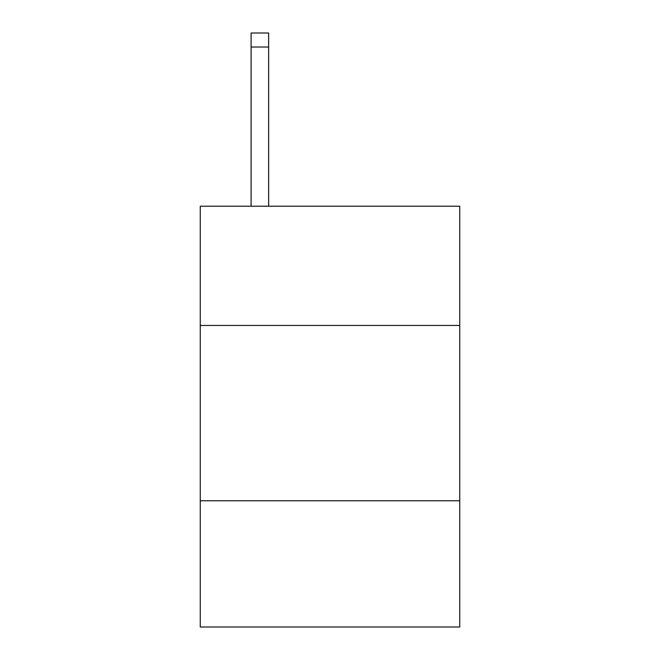 <?xml version="1.0" encoding="UTF-8"?>
<svg xmlns="http://www.w3.org/2000/svg" width="660" height="660" viewBox="0 0 660 660"><rect width="100%" height="100%" fill="white"/><g stroke="black" fill="none" stroke-linecap="round" stroke-linejoin="round"><path stroke-width="0.99" d="M459.739 325.438L459.739 206.217L200.261 206.217L200.261 325.438L459.739 325.438L459.739 627L200.261 627L200.261 325.438M459.739 500.767L200.261 500.767M268.637 206.217L268.637 47.025L251.105 47.025L251.105 33L268.637 33L268.637 47.025M251.105 206.217L251.105 47.025"/></g></svg>
